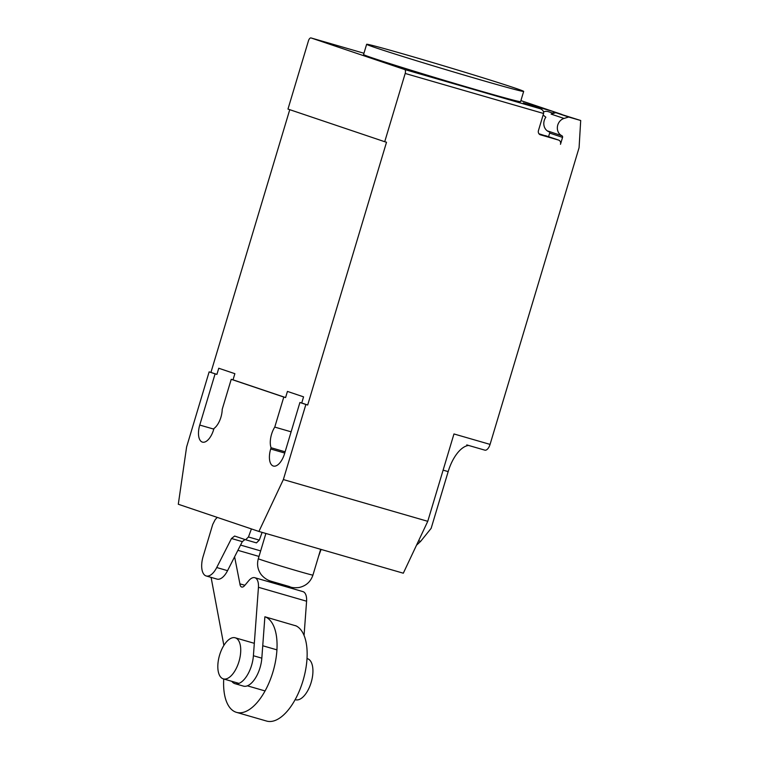 <?xml version="1.0" encoding="UTF-8"?>
<svg xmlns="http://www.w3.org/2000/svg" width="759" height="759" viewBox="0 0 759 759"><rect width="100%" height="100%" fill="white"/><g stroke="black" fill="none" stroke-linecap="round" stroke-linejoin="round"><path stroke-width="1.14" d="M238.952 661.601A21.385 10.199 -73.9 0 0 235.214 637.797A21.385 10.199 -73.9 0 0 219.598 655.074A21.385 10.199 -73.9 0 0 223.336 678.878A21.385 10.199 -73.9 0 0 238.952 661.601M307.025 658.556L307.414 658.67A21.385 10.199 106.1 0 1 311.152 682.474A21.385 10.199 106.1 0 1 295.536 699.751L295.147 699.637M318.571 556.3L321.085 549.431M286.893 586.982L287.31 586.166M251.409 528.919L248.459 536.983L245.631 539.753L234.626 536.044L231.486 538.501L216.723 567.533A17.552 8.377 106.1 0 1 206.192 575.967A17.552 8.377 106.1 0 1 203.365 555.692L212.729 524.45L215.167 519.659L217.245 517.391M245.631 539.753L256.457 542.884L259.284 540.114L248.459 536.983M259.284 540.114L262.121 532.382M206.192 575.967L217.027 579.098A17.552 8.377 -73.9 0 0 227.558 570.664L242.311 541.632L231.486 538.501M242.311 541.632L244.986 539.535M223.734 678.992A49.885 23.804 -73.9 0 0 236.476 712.35A49.885 23.804 -73.9 0 0 272.908 672.038A49.885 23.804 -73.9 0 0 265.479 616.953M295.564 625.653A49.885 23.804 106.1 0 1 302.993 680.738A49.885 23.804 106.1 0 1 266.561 721.05L236.476 712.35M304.065 635.416L306.589 601.213L258.449 587.295L253.402 655.738A22.751 10.854 106.1 0 1 234.986 683.679L243.411 686.108A22.751 10.854 -73.9 0 0 261.827 658.167L264.882 616.782L296.162 625.928M244.891 585.293L239.91 583.851A7.021 3.349 -73.9 0 0 241.685 587.02A7.021 3.349 -73.9 0 0 244.73 585.474L248.601 580.872A14.288 6.812 106.1 0 1 254.806 577.703A14.288 6.812 106.1 0 1 258.449 587.295M306.589 601.213A14.288 6.812 -73.9 0 0 302.936 591.622L254.806 577.703M234.986 683.679A22.751 10.854 106.1 0 1 231.799 681.326M223.877 645.425L211.087 577.381M234.607 556.802L239.91 583.851M285.868 586.679L285.678 585.701M408.067 55.341A81.972 1.509 16.7 0 0 366.635 44.297A81.972 1.509 16.7 0 0 482.24 80.369A81.972 1.509 16.7 0 0 522.401 91.298A81.972 1.509 16.7 0 0 523.672 91.412A81.972 1.509 16.7 0 0 408.067 55.341M523.672 91.412L520.598 101.649A81.972 1.509 -163.3 0 1 519.327 101.535A81.972 1.509 -163.3 0 1 479.176 90.606A81.972 1.509 -163.3 0 1 363.57 54.534L366.635 44.297M538.937 133.755L558.501 140.045A3.567 3.131 -71.4 0 1 560.484 144.324L562.552 137.407A1.423 1.252 108.6 0 0 561.916 135.757A9.269 8.14 -71.4 0 1 557.78 124.998A9.269 8.14 -71.4 0 1 564.003 118.442L568.671 117.028L580.701 120.501L579.079 147.72L490.067 444.394A7.125 3.397 -73.9 0 1 484.868 450.153A7.125 3.397 -73.9 0 1 484.802 450.134L481.927 449.309M416.501 545.209L420.638 541.366L431.15 528.34L448.171 471.605A32.068 15.303 106.1 0 1 468.588 445.448M418.598 540.778L420.638 541.366M558.501 140.045L540.218 134.751M405.192 73.462L384.718 141.715L287.974 109.078L308.448 40.825A3.567 1.698 106.1 0 1 311.057 37.95A3.567 1.698 106.1 0 1 311.086 37.959L404.604 69.505A3.567 1.698 106.1 0 1 405.192 73.462L543.577 113.48L538.463 130.539A3.567 3.131 108.6 0 0 540.446 134.827M561.916 135.757L549.023 131.402A1.423 1.252 -71.4 0 1 549.658 133.062L548.567 136.696M549.601 132.019A9.62 8.453 -71.4 0 1 549.307 131.924A9.62 8.453 -71.4 0 1 545.854 117.209L543.121 115.017M553.273 113.328L553.377 111.582L561.442 114.315M580.701 120.501L555.778 112.674L568.671 117.028M555.778 112.674L551.11 114.097L564.003 118.442M553.444 113.385L548.567 111.744A9.269 8.14 108.6 0 0 543.567 111.848M561.442 114.296L561.47 114.305A10.692 9.393 -71.4 0 1 561.812 114.41A10.692 9.393 -71.4 0 1 561.945 114.457M531.679 105.852L528.378 104.733A3.567 3.131 -71.4 0 1 528.606 104.818M531.376 105.605L523.312 102.882L553.377 111.582M543.577 113.48C543.928 111.393 542.789 109.799 540.161 108.708L404.604 69.505M258.914 531.452L178.299 504.251L186.61 446.937L209.142 371.853L216.913 374.386L218.753 368.248L234.873 373.684L233.032 379.832L285.593 397.564L287.443 391.416L303.562 396.853L301.721 403.001L307.689 405.012L305.877 404.49L283.354 479.565L258.914 531.452L403.314 573.206L427.763 521.319L453.967 433.958L490.067 444.394M233.032 379.832L231.229 379.31L222.207 409.367A15.322 7.315 106.1 0 1 213.991 428.484L213.611 429.736A15.322 7.315 106.1 0 1 202.425 442.118A15.322 7.315 106.1 0 1 199.75 425.059L215.101 373.864L216.913 374.386M384.718 141.715L386.521 142.237L307.689 405.012M210.945 372.375L289.758 109.685M285.118 451.804L271.067 447.734A15.322 7.315 106.1 0 1 274.767 427.099L283.79 397.042L285.593 397.564M291.105 431.824L274.767 427.099M427.763 521.319L283.354 479.565M301.721 403.001L299.919 402.479L284.559 453.664A15.322 7.315 106.1 0 1 273.363 466.045A15.322 7.315 106.1 0 1 270.688 448.986L271.067 447.734M283.79 397.042L231.229 379.31M215.101 373.864L209.142 371.853M305.877 404.49L299.919 402.479M227.558 570.664L216.723 567.533M261.827 658.167L253.402 655.738M258.999 556.432L237.89 550.332M320.668 549.307L312.926 575.104A28.51 0.522 -163.3 0 1 298.515 571.261A28.51 0.522 -163.3 0 1 261.551 559.952A28.51 0.522 -163.3 0 1 258.316 558.719L265.887 533.463M289.53 586.574L271.475 581.356M443.114 470.144L448.171 471.605M549.658 133.062L562.552 137.407M561.812 114.41L520.911 100.615L561.47 114.305M311.086 37.959L363.95 53.244L311.057 37.95M528.378 104.733L539.981 108.651M213.801 429.12L199.75 425.059M284.739 453.047L270.688 448.986M484.868 450.153L466.747 444.916M466.889 444.954L481.794 449.262M276.94 649.856L262.747 645.757M254.322 643.319L235.214 637.797M265.062 690.937L247.368 685.823M238.943 683.385L223.336 678.878M260.66 550.901L240.556 545.085M312.926 575.104C310.583 581.906 305.896 586.052 298.866 587.542C295.014 587.883 292.272 587.732 290.659 587.077L270.906 581.176C267.177 580.056 263.952 577.874 261.219 574.639C257.709 569.781 256.741 564.478 258.316 558.719M547.258 130.852L549.203 131.506M545.389 135.624L558.615 140.083M540.161 108.708L528.492 104.77"/></g></svg>
